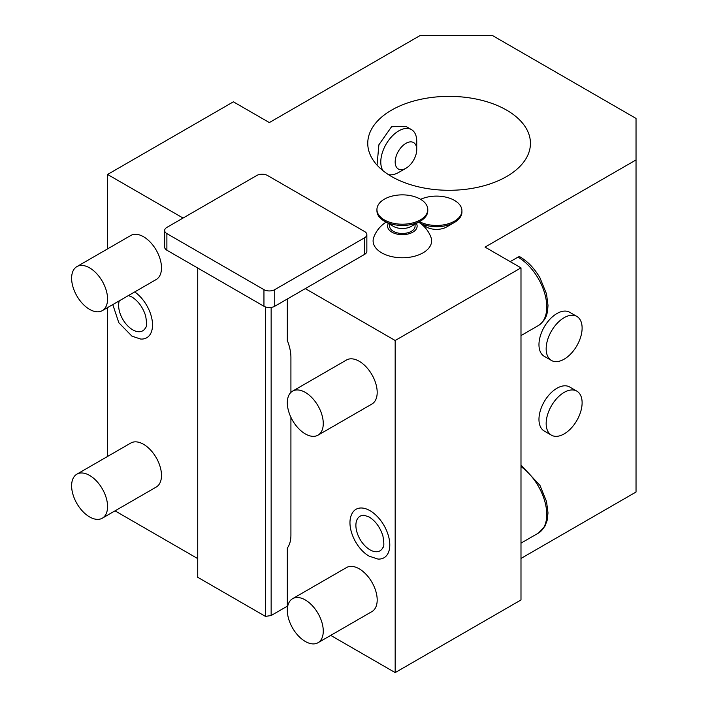 <?xml version="1.0" encoding="UTF-8"?>
<svg xmlns="http://www.w3.org/2000/svg" width="708" height="708" viewBox="0 0 708 708"><rect width="100%" height="100%" fill="white"/><g stroke="black" fill="none" stroke-linecap="round" stroke-linejoin="round"><path stroke-width="1.06" d="M183.062 218.046L107.572 174.46L233.392 101.819L269.341 122.573L420.331 35.4L492.237 35.4L636.032 118.422L636.032 159.937L485.042 247.11L520.991 267.863L395.17 340.504L305.298 288.616L364.611 254.367A7.629 4.407 0 0 0 366.85 251.26L366.85 234.649A7.629 4.407 0 0 0 364.611 231.543L267.544 175.496A7.629 4.407 0 0 0 256.765 175.496L166.884 227.392A7.629 4.407 0 0 0 164.654 230.498A7.629 4.407 0 0 0 166.884 233.613L263.951 289.652A7.629 4.407 0 0 0 274.739 289.652L364.611 237.764A7.629 4.407 0 0 0 366.85 234.649M391.577 110.121A81.349 46.967 180 0 1 480.228 99.943A81.349 46.967 180 0 1 530.442 143.326A81.349 46.967 180 0 1 506.618 176.54A81.349 46.967 180 0 1 417.968 186.717A81.349 46.967 180 0 1 367.753 143.326A81.349 46.967 180 0 1 391.577 110.121M418.64 222.144A30.506 30.506 0 0 1 430.968 237.348A29.258 16.886 180 0 1 423.048 252.827A29.258 16.886 180 0 1 388.391 255.721A29.258 16.886 180 0 1 373.753 237.348A30.506 30.506 0 0 1 386.081 222.144M420.561 223.454A25.417 14.673 0 0 0 454.483 222.409L446.58 226.976A14.24 8.222 180 0 1 426.446 226.976L421.198 223.94M164.654 230.498L164.654 247.11A7.629 4.407 0 0 0 166.884 250.216L263.951 306.263A7.629 4.407 0 0 0 274.739 306.263L305.298 288.616M197.727 558.603L115.015 510.857M107.572 174.46L107.572 248.889M107.572 307.591L107.572 456.448M134.706 291.926A27.984 16.16 60 0 1 152.291 321.29A27.984 16.16 60 0 1 140.618 339.035L131.945 336.167L118.802 322.698L112.784 304.582M102.306 310.635L156.229 279.501A25.417 14.673 -120 0 0 160.123 259.128A25.417 14.673 -120 0 0 143.52 236.729A25.417 14.673 -120 0 0 130.812 235.472L76.889 266.606A25.417 14.673 60 0 1 89.597 267.863A25.417 14.673 -120 0 1 106.2 290.262A25.417 14.673 -120 0 1 102.306 310.635A25.417 14.673 -120 0 1 89.597 309.378A25.417 14.673 60 0 1 72.986 286.97A25.417 14.673 60 0 1 76.889 266.606M102.306 518.194L156.229 487.06A25.417 14.673 -120 0 0 160.123 466.687A25.417 14.673 -120 0 0 143.52 444.288A25.417 14.673 -120 0 0 130.812 443.031L76.889 474.165A25.417 14.673 60 0 1 89.597 475.422A25.417 14.673 -120 0 1 106.2 497.821A25.417 14.673 -120 0 1 102.306 518.194A25.417 14.673 -120 0 1 89.597 516.928A25.417 14.673 60 0 1 72.986 494.529A25.417 14.673 60 0 1 76.889 474.165M197.727 268.022L197.727 577.285L265.473 616.403L265.473 306.936M287.324 610.331L287.324 606.181L271.146 615.526L265.473 616.403M520.991 267.863L520.991 599.959L395.17 672.6L330.716 635.386M636.032 159.937L636.032 492.025L520.991 558.444M287.324 606.181L287.324 548.063A35.586 20.55 -120 0 0 290.917 535.177L290.917 417.304M290.917 392.4L290.917 357.549A35.586 20.55 -120 0 0 287.324 340.504L287.324 298.997M395.17 340.504L395.17 672.6M351.849 513.955A27.984 16.16 60 0 1 370.001 510.68A27.984 16.16 60 0 1 389.382 540.08A27.984 16.16 60 0 1 377.886 559.046L369.213 556.178C355.655 548.647 345.628 526.221 351.849 513.955M318.007 435.163L371.93 404.029A25.417 14.673 -120 0 0 375.824 383.665A25.417 14.673 -120 0 0 359.221 361.266A25.417 14.673 -120 0 0 346.513 360L292.581 391.135A25.417 14.673 60 0 1 305.298 392.4A25.417 14.673 -120 0 1 321.901 414.799A25.417 14.673 -120 0 1 318.007 435.163A25.417 14.673 -120 0 1 305.298 433.907A25.417 14.673 60 0 1 288.687 411.507A25.417 14.673 60 0 1 292.581 391.135M318.007 642.722L371.93 611.588A25.417 14.673 -120 0 0 375.824 591.224A25.417 14.673 -120 0 0 359.221 568.825A25.417 14.673 -120 0 0 346.513 567.559L292.581 598.694A25.417 14.673 60 0 1 305.298 599.95A25.417 14.673 -120 0 1 321.901 622.359A25.417 14.673 -120 0 1 318.007 642.722A25.417 14.673 -120 0 1 305.298 641.466A25.417 14.673 60 0 1 288.687 619.066A25.417 14.673 60 0 1 292.581 598.694M271.146 615.526L271.146 307.422M517.999 257.137A40.675 23.479 60 0 1 544.567 292.979A40.675 23.479 60 0 1 538.337 325.574C547.293 319.069 547.47 312.901 548.001 305.378L546.514 293.891L539.965 277.846C534.549 268.562 527.938 261.588 520.115 256.933A4.239 2.443 120 0 0 517.999 257.137L510.211 261.633M576.843 316.414L569.657 312.263A25.417 14.673 120 0 0 556.948 313.529A25.417 14.673 120 0 0 540.337 335.928A25.417 14.673 120 0 0 544.231 356.292L551.426 360.452A25.417 14.673 -60 0 1 547.532 340.079A25.417 14.673 -60 0 1 564.134 317.68A25.417 14.673 120 0 1 576.843 316.414A25.417 14.673 120 0 1 580.746 336.787A25.417 14.673 120 0 1 564.134 359.186A25.417 14.673 -60 0 1 551.426 360.452M576.843 391.135L569.657 386.984A25.417 14.673 120 0 0 556.948 388.25A25.417 14.673 120 0 0 540.337 410.649A25.417 14.673 120 0 0 544.231 431.022L551.426 435.172A25.417 14.673 -60 0 1 547.532 414.799A25.417 14.673 -60 0 1 564.134 392.4A25.417 14.673 120 0 1 576.843 391.135A25.417 14.673 120 0 1 580.746 411.507A25.417 14.673 120 0 1 564.134 433.907A25.417 14.673 -60 0 1 551.426 435.172M370.001 549.833A19.957 11.523 60 0 1 356.186 528.876A19.957 11.523 60 0 1 364.381 515.344L369.213 517.035C375.506 520.991 380.054 527.23 382.869 535.752C384.125 542.939 384.152 546.85 382.948 547.496A19.957 11.523 60 0 1 370.001 549.833M416.738 149.556A15.249 8.806 120 0 0 405.958 143.326A15.249 8.806 -60 0 0 395.17 162.008A15.249 8.806 -60 0 0 405.958 168.238L398.763 172.389L405.958 168.238A15.249 8.806 120 0 0 416.738 149.556L416.738 141.255A25.417 14.673 120 0 0 411.472 129.617L405.711 126.289L391.577 126.723L378.886 144.795L377.045 165.132M398.763 172.389A25.417 14.673 -60 0 1 388.338 174.557M383.001 170.708A25.417 14.673 -60 0 1 398.763 130.874A25.417 14.673 120 0 1 411.472 129.617M128.431 295.555L131.945 297.024C138.228 300.98 142.786 307.219 145.6 315.741C146.857 322.928 146.883 326.839 145.68 327.485A19.957 11.523 60 0 1 132.732 329.822A19.957 11.523 60 0 1 119.289 300.829M388.347 223.454A14.771 8.523 180 0 0 391.913 232.171A14.771 8.523 0 0 0 410.118 233.401A14.771 8.523 0 0 0 416.375 223.454M415.074 224.197L415.074 226.144A12.709 7.337 180 0 1 411.348 231.33A12.709 7.337 180 0 1 397.498 232.923A12.709 7.337 180 0 1 389.648 226.144L389.648 224.197M411.348 226.348L420.331 221.162A25.417 14.673 0 0 1 384.382 221.162A25.417 14.673 0 0 1 376.939 210.78L376.939 209.541A25.417 14.673 0 0 0 392.63 223.1A25.417 14.673 0 0 0 420.331 219.914A25.417 14.673 180 0 0 427.782 209.541L427.782 210.78A25.417 14.673 180 0 1 420.331 221.162L411.348 226.348A12.709 7.337 0 0 1 393.374 226.348L384.382 221.162M376.939 209.541A25.417 14.673 0 0 1 384.382 199.16A25.417 14.673 180 0 1 412.091 195.983A25.417 14.673 180 0 1 427.782 209.541M420.623 199.329A25.417 14.673 180 0 1 447.518 197.559A25.417 14.673 180 0 1 461.935 210.78L461.935 212.028A25.417 14.673 180 0 1 454.492 222.409A25.417 14.673 180 0 1 454.483 222.409L446.58 226.976M461.935 210.78A25.417 14.673 180 0 1 454.483 221.162A25.417 14.673 0 0 1 419.455 221.666M364.611 254.367L364.611 237.764M274.739 306.263L274.739 289.652M520.991 466.607A40.675 23.479 60 0 1 545.107 502.468A40.675 23.479 60 0 1 538.337 533.133L520.991 543.142M166.884 250.216L166.884 233.613M263.951 306.263L263.951 289.652M538.337 533.133L544.753 526.557L547.089 520.637L548.001 512.937L546.514 501.45L539.965 485.405L520.991 465.006M538.337 325.574L520.991 335.583"/></g></svg>
